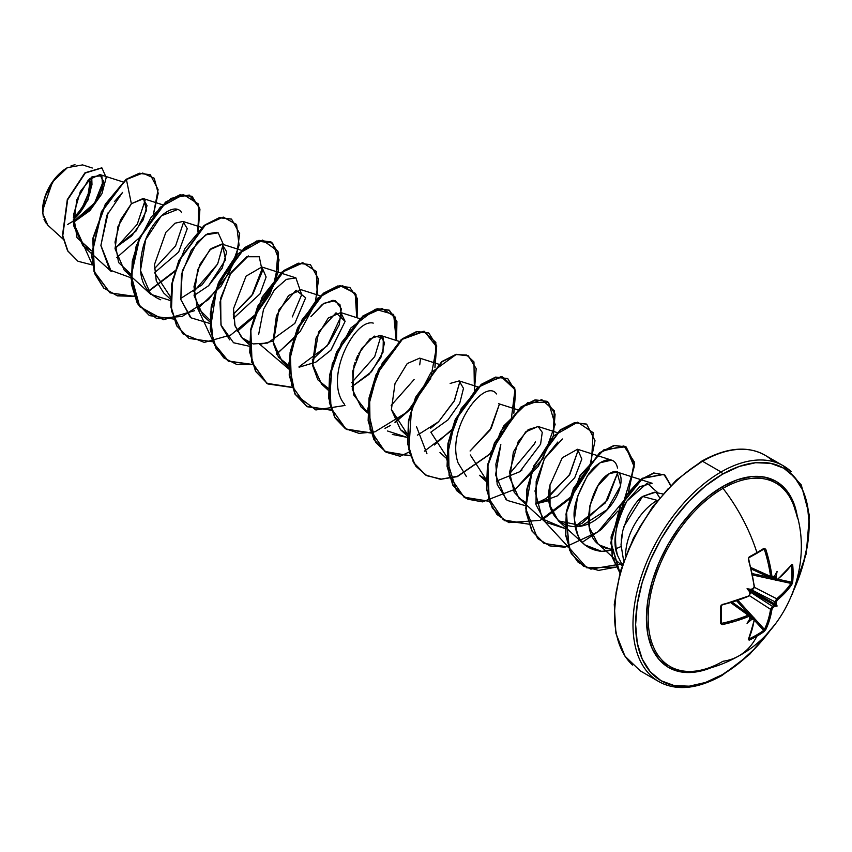 <?xml version="1.0" encoding="UTF-8"?>
<svg xmlns="http://www.w3.org/2000/svg" width="852" height="852" viewBox="0 0 852 852"><rect width="100%" height="100%" fill="white"/><g stroke="black" fill="none" stroke-linecap="round" stroke-linejoin="round"><path stroke-width="1.28" d="M756.895 553.225A123.572 32.845 -18.8 0 0 763.658 549.157A0.937 0.596 -122 0 0 764.02 548.305A124.509 33.1 161.2 0 1 756.906 552.586A0.937 0.543 60 0 1 756.778 553.353A0.937 0.543 -120 0 0 756.906 552.586A124.562 71.919 -120 0 0 723.018 488.366A105.872 61.131 120 0 0 649.245 602.683A105.872 61.131 120 0 0 697.894 670.748M795.31 510.604A105.872 61.131 120 0 0 723.018 488.366A124.562 71.919 60 0 1 756.906 552.586A124.509 33.1 161.2 0 1 749.238 556.846L748.333 559.306A124.211 69.811 61.3 0 1 754.18 586.464L753.125 588.413A124.307 65.242 175.8 0 1 750.995 589.392L750.505 589.925L774.756 603.93A123.38 77.17 -124.5 0 0 775.022 601.842L776.683 598.743L754.371 587.316L776.683 598.743A123.284 73.016 1.3 0 0 791.007 583.407A0.937 0.703 34.1 0 1 791.849 584.44L792.69 581.937A124.509 96.127 -149.2 0 0 793.106 573.481A0.937 0.543 180 0 1 791.923 573.801A123.572 95.403 30.8 0 1 791.508 582.193A0.937 0.554 5.7 0 0 792.69 581.937L791.849 584.44L785.438 592.428L777.418 599.883L776.374 601.832A124.307 77.756 55.5 0 1 776.119 603.887A91.696 40.182 -8.2 0 1 777.109 606.038A91.696 40.182 -111.8 0 1 774.745 606.262A124.307 77.756 -175.5 0 1 773.094 607.508L771.933 609.393L769.484 620.064L765.767 629.607L764.02 631.588A124.509 96.127 -150.8 0 1 756.906 636.178A124.509 96.127 -150.8 0 1 749.238 640.118L748.333 639.682L753.541 623.291L754.18 619.638L753.125 619.031A124.307 77.756 -175.5 0 1 750.995 619.968A91.696 90.312 -72.4 0 1 747.066 623.387A91.696 15.496 -62.2 0 0 749.632 619.18A124.307 65.242 -115.8 0 0 749.845 617.146L748.684 616.475L735.904 621.033L722.251 624.622L720.568 623.568L721.037 605.239L748.684 595.974L749.845 594.089A124.307 65.242 -115.8 0 0 749.632 591.757A91.696 34.634 -109.7 0 1 747.066 588.7A91.696 34.634 -10.3 0 1 750.995 589.392A124.307 65.242 -4.2 0 0 753.125 588.413L754.18 586.464L751.858 573.045L748.333 559.306L749.238 556.846A124.509 33.1 -18.8 0 0 756.906 552.586A124.509 33.1 -18.8 0 0 764.02 548.305L765.767 549.242L769.484 562.863L771.933 576.208L773.094 576.879A124.307 65.242 -4.2 0 0 774.745 575.675A91.696 15.496 -57.8 0 0 777.109 571.351A91.696 90.312 -47.6 0 1 776.119 576.463A124.307 77.756 55.5 0 1 776.374 578.774L777.418 579.381L785.438 572.075L791.849 564.301L792.69 564.865A124.509 96.127 30.8 0 1 793.106 573.481A124.509 96.127 30.8 0 1 792.69 581.937A0.937 0.554 -174.3 0 1 791.508 582.193A123.572 95.403 -149.2 0 0 791.923 573.801A123.572 95.403 -149.2 0 0 791.508 565.249L792.69 564.865L791.849 564.301A124.211 69.811 178.7 0 1 777.418 579.381L775.022 578.955A123.38 77.17 -124.5 0 0 774.756 576.612L774.756 576.612A123.38 77.17 55.5 0 1 775.022 578.955L772.306 577.709L776.374 578.774A124.307 77.756 -124.5 0 0 776.119 576.463L775.565 577.23L774.138 576.027L775.565 577.23L776.119 576.463A91.696 90.312 -47.6 0 0 777.109 571.351A91.696 15.496 -57.8 0 1 774.745 575.675A124.307 65.242 175.8 0 1 773.094 576.879A0.937 0.607 54.5 0 1 772.913 577.422A0.937 0.607 -125.5 0 0 773.094 576.879L770.57 576.389A123.284 73.016 -121.3 0 0 764.457 549.625L763.019 549.625L764.457 549.625A123.284 73.016 58.7 0 1 770.57 576.389L751.038 567.613L770.57 576.389L771.294 577.635L770.57 576.389L771.933 576.208A124.211 73.57 -121.3 0 0 765.767 549.242L764.457 549.625L765.767 549.242L764.02 548.305A0.937 0.596 58 0 1 763.658 549.157L764.127 549.135M739.078 655.784A124.562 71.919 -120 0 0 756.906 636.178A124.562 71.919 60 0 1 739.078 655.784A124.562 71.919 60 0 1 723.018 661.258A105.872 61.131 120 0 1 690.418 671.451A105.872 61.131 120 0 1 650.033 597.635A105.872 61.131 120 0 1 723.018 488.366A1.864 1.076 60 0 1 722.389 486.705A107.459 62.047 -60 0 1 797.568 518.25M722.389 674.635A122.699 70.844 -60 0 1 635.624 624.537A122.699 70.844 -60 0 1 722.389 474.266A1.864 1.076 -120 0 0 721.069 471.976A124.562 71.919 120 0 0 642.142 574.088A124.562 71.919 120 0 0 650.981 675.753A124.562 71.919 -60 0 1 642.142 574.088A124.562 71.919 -60 0 1 721.069 471.976L702.57 461.294A1.864 1.076 -120 0 0 701.633 461.209A1.864 1.076 60 0 1 702.57 461.294A124.562 71.919 120 0 0 623.643 563.417A124.562 71.919 120 0 0 632.482 665.071A124.562 71.919 -60 0 1 623.643 563.417A124.562 71.919 -60 0 1 702.57 461.294L721.069 471.976A124.562 71.919 -60 0 1 791.157 471.614A124.562 71.919 120 0 0 721.069 471.976A1.864 1.076 60 0 1 722.389 474.266A122.699 70.844 -60 0 1 799.123 483.382A122.699 70.844 -60 0 1 794.021 589.627L802.541 566.505L807.483 544.865L809.144 524.353L807.483 505.779L802.541 489.836L794.522 477.141L783.733 468.185L770.591 463.318L755.586 462.721L739.312 466.417L722.389 474.266L705.467 485.959L689.183 501.061L674.188 518.975L661.035 539.028L650.246 560.435L642.227 582.385L637.296 604.036L635.624 624.537L637.296 643.122L642.227 659.065L650.246 671.759L661.035 680.705L674.188 685.572L689.183 686.179L705.467 682.484L722.389 674.635A1.864 1.076 60 0 1 722.006 675.487A1.864 1.076 -120 0 0 722.389 674.635A122.699 70.844 -60 0 0 771.348 628.893L755.586 647.839L739.312 662.931L722.389 674.635M46.477 223.778L44.027 219.39M43.324 217.068L42.6 210.636L52.526 181.977L67.393 167.663L54.272 179.58L45.124 196.578L42.728 213.501L47.829 225.226L63.101 239.114M67.052 167.855A34.591 19.969 120 0 0 42.6 210.22L44.464 198.335L49.767 186.109L57.702 175.405L67.052 167.855M662.888 493.968L654.293 492.211L642.578 496.45L657.212 500.369A44.645 25.773 120 0 0 625.645 555.738A44.645 25.773 -60 0 1 657.212 500.369L642.578 496.45C638.042 499.432 633.047 506.216 627.573 516.781L622.812 530.572L621.012 544.737L623.675 561.031M684.326 473.755L701.249 462.061A1.864 1.076 60 0 1 701.633 461.209L676.126 480.294L652.696 506.652L633.505 537.985L620.299 571.511L614.26 604.26L615.9 633.324L624.942 656.136L640.289 670.886L658.788 681.568C676.222 691.217 697.287 689.193 722.006 675.487A1.864 1.076 60 0 1 721.069 675.391A124.562 71.919 -60 0 1 650.981 675.753M721.921 604.835A123.284 69.289 178.7 0 0 748.162 596.379L722.123 604.973L720.568 606.496A124.509 33.1 78.8 0 1 720.568 623.568L722.251 624.622A124.211 73.57 1.3 0 0 748.684 616.475L749.845 617.146A0.937 0.607 5.5 0 0 750.229 616.72A0.937 0.607 -174.5 0 1 749.845 617.146A124.307 65.242 64.2 0 1 749.632 619.18A91.696 15.496 -62.2 0 1 747.066 623.387A91.696 90.312 -72.4 0 0 750.995 619.968L751.379 619.106L749.622 618.477L751.379 619.106L750.995 619.968A124.307 77.756 4.5 0 0 753.125 619.031L752.604 617.775L753.935 617.711L752.604 617.775L750.175 616.039L752.604 617.775A123.38 77.17 -175.5 0 1 750.452 618.722L750.452 618.722A123.38 77.17 4.5 0 0 752.604 617.775L754.18 619.638A0.937 0.618 8.7 0 0 754.521 619.244A0.937 0.618 -171.3 0 1 754.18 619.638A124.211 69.811 61.3 0 1 748.333 639.682A0.937 0.714 25 0 0 748.642 639.383A0.937 0.714 -155 0 1 748.333 639.682L749.238 640.118L748.983 638.915L749.238 640.118A124.509 96.127 29.2 0 0 756.906 636.178A124.509 96.127 29.2 0 0 764.02 631.588A0.937 0.554 -125.7 0 0 763.658 630.437L764.457 629.394L763.658 630.437A123.572 95.403 -150.8 0 1 748.983 638.915L748.983 638.915A123.572 95.403 29.2 0 0 763.658 630.437A0.937 0.554 54.3 0 1 764.02 631.588L765.767 629.607A0.937 0.703 -154.1 0 1 764.457 629.394A0.937 0.703 25.9 0 0 765.767 629.607A124.211 73.57 -121.3 0 0 771.933 609.393A0.937 0.618 -170.9 0 1 770.57 609.318A0.937 0.618 9.1 0 0 771.933 609.393L773.094 607.508A0.937 0.596 -126.5 0 0 772.423 606.336A123.38 77.17 4.5 0 0 774.106 605.069A123.38 77.17 -175.5 0 1 772.423 606.336L770.57 609.318L749.526 595.718L770.57 609.318A123.284 73.016 58.7 0 1 764.457 629.394L754.457 618.424L764.457 629.394A123.284 73.016 -121.3 0 0 770.57 609.318L772.423 606.336L750.069 591.884L772.423 606.336A0.937 0.596 53.5 0 1 773.094 607.508A124.307 77.756 4.5 0 0 774.745 606.262L774.106 605.069A0.937 0.596 52.2 0 1 774.17 605.112A0.937 0.596 -127.8 0 0 774.106 605.069L749.845 591.064L749.632 591.757A124.307 65.242 64.2 0 1 749.845 594.089L748.684 595.974A124.211 69.811 178.7 0 1 722.251 604.483L721.122 605.889A123.572 32.845 -101.2 0 1 721.122 622.833A0.937 0.596 -178 0 1 721.175 623.046A0.937 0.596 2 0 0 721.122 622.833L721.921 623.291A123.284 73.016 1.3 0 0 748.162 615.208L730.792 602.683L748.162 615.208L749.6 615.208L748.162 615.208A123.284 73.016 -178.7 0 1 721.921 623.291L721.207 622.045L721.921 623.291M749.792 618.339A0.937 0.618 -173.4 0 1 749.845 618.392L749.632 619.18L750.058 618.339M750.505 589.925L749.622 590.17L750.505 589.925L774.734 604.047L774.106 605.069L749.845 591.064L749.632 591.757A91.696 34.634 -109.7 0 1 747.066 588.7A91.696 34.634 -10.3 0 1 750.995 589.392L750.505 589.925L751.379 589.659M772.657 460.932A124.562 71.919 120 0 0 702.57 461.294A124.562 71.919 -60 0 1 772.657 460.932M67.414 224.608L85.637 213.714L98.811 197.345L103.678 182.19L99.929 174.564L88.278 180.06L76.755 199.89L73.623 225.61L82.963 245.781L91.505 250.69L77.042 237.751L73.506 214.981L80.333 191.476L92.293 176.609L101.878 175.81L102.687 188.164L92.293 206.834L73.347 222.148M150.367 174.83L139.366 173.212L126.085 179.325L101.75 211.807L91.803 254.769L95.051 273.833L103.859 288.093L117.374 295.878L134.147 296.326L110.057 292.843L94.316 271.618L93.124 238.656L105.648 204.342L126.415 179.506L131.368 203.734L143.583 198.718L146.533 210.444L136.032 231.052L115.009 248.028L131.762 235.855L143.243 219.784L147.013 205.598L143.061 198.516L131.368 203.734L117.981 226.451L115.063 248.763L124.285 270.244L131.272 274.546L118.577 262.522L115.009 242.096L120.43 220.05L131.368 203.734L126.415 179.506L142.731 173.062L154.255 178.292L158.195 193.276L153.477 214.118L158.089 189.613L150.367 174.83L139.696 173.403L126.085 179.325L139.366 173.212L150.197 174.735M170.73 297.337L154.617 272.693L178.654 252.075L187.248 228.666L182.935 221.435L175.022 223.213L165.842 232.34L154.489 264.535L156.267 280.883L163.744 293.024L170.709 299.372M209.858 319.99L197.238 307.551L193.979 286.719L199.826 264.546L211.051 248.592L221.893 244.077L226.728 251.851L222.223 268.082L208.591 285.729L225.588 259.785L222.404 244.215L209.933 249.668L197.696 269.711L194.096 295.655L203.202 315.815L210.167 322.152M320.245 295.825L301.32 289.786L288.626 295.442L276.431 315.794L273.066 341.599L282.129 361.376L288.785 365.551L278.476 357.18L273.268 343.196L278.892 309.819L296.07 290.212L305.655 297.795L294.813 323.43L267.592 343.068L253.182 343.931L241.627 337.584L234.779 325.049L233.512 308.701L233.544 318.265L260.009 293.865L266.122 277.017L261.852 266.995L246.068 276.165L233.512 308.701L235.024 325.901L242.66 338.595L249.316 342.77M259.615 344.432L273.002 341.045M299.073 367.212L315.858 362.132L331.002 350.065L345.113 321.396L340.779 312.567L328.308 318.009L316.071 338.052L312.482 363.996L321.587 384.156L328.244 388.331L317.86 379.843L312.684 365.657L318.637 331.982L336.029 312.812L345.113 321.396L330.778 350.3L315.655 362.238L299.073 367.212M355.007 362.345L353.942 365.806L352.259 389.194L361.046 406.947L365.604 410.142L353.569 394.774L352.696 371.174L361.493 348.67L374.209 336.103L383.347 337.946L383.006 352.291L371.461 371.738L351.919 386.616L369.054 374.326L380.833 357.67L384.561 342.813L380.237 335.347L369.853 338.904L358.639 353.676M357.702 355.603L355.827 360.045M438.631 364.177L419.706 358.128L407.224 363.57L394.998 383.624L391.398 409.567L400.504 429.727L407.16 433.902L391.387 409.386M446.629 456.672L430.846 432.166L447.982 419.887L459.75 403.23L463.488 388.374L459.164 380.908L450.144 383.432M486.396 481.625L479.431 475.288L486.087 479.463L470.304 454.957M522.052 469.942L519.816 471.71L496.386 481.124L519.816 471.71L540.594 444.169L542.255 432.347L538.081 426.479L525.609 431.921L513.383 451.975L509.784 477.908L518.889 498.069L525.546 502.243L521.562 500.156L514.257 492.339L509.528 472.306L518.154 441.751L528.165 429.664L538.23 426.522M549.231 500.518L535.844 503.905L557.378 495.864L574.685 477.791L581.831 459.026L577.549 449.26L562.256 457.79L549.977 485.246L550.041 505.619L558.348 520.86L581.799 525.727L607.082 509.688L620.682 485.683L617.008 472.04L609.414 473.627L598.008 485.757L589.882 505.811L589.296 527.409L597.806 543.64L599.531 545.056L610.969 549.37M658.138 492.999L647.137 483.18L626.955 501.051C615.368 524.363 612.205 542.415 617.434 555.195L622.29 565.089L617.434 555.195C613.12 536.579 616.294 518.527 626.955 501.051L639.895 486.63L652.163 483.276L617.008 472.04M621.023 546.537L615.943 548.752L621.023 546.537M608.775 550.743L601.64 551.361L584.781 544.886L582.363 542.362C579.53 541.51 576.889 533.821 574.44 519.305L577.56 496.45L587.326 475.885L600.149 462.753L611.576 460.133L577.549 449.26M617.828 472.381L605.293 502.957L575.228 526.312L582.097 523.277L607.636 499.666L617.828 472.381M562.405 438.972L544.311 458.908L534.992 491.04L542.373 518.932L565.014 528.506L545.333 522.116L536.025 504.789L536.185 481.305L544.694 458.227L557.847 442.018M535.77 503.521L546.345 498.356L569.36 475.065L578.359 449.611L569.903 474.191L548.997 496.588M505.864 499.325L495.576 474.798L500.838 444.637L495.864 464.17L497.195 484.554L507.121 500.39L525.556 505.726M466.406 476.545L458.067 462.892C445.766 427.821 485.065 377.532 496.524 393.943M499.442 404.04L490.049 430.111L470.08 451.017L491.263 428.162L499.442 404.04M426.948 453.765L416.553 426.756M430.622 428.247L438.535 421.793L454.499 400.504L459.984 381.259L454.159 401.175L438.535 421.793L417.384 435.18M392.335 434.424L407.171 437.374L387.479 430.984M420.526 358.468L419.727 364.858L420.526 358.479M344.517 404.295C323.387 379.065 354.432 318.147 373.251 323.11M299.009 366.829L327.264 345.795L341.407 315.634L339.948 304.622L333.047 300.266L322.439 304.292L310.905 316.699L323.824 303.344L335.358 300.66L341.311 308.701L339.298 324.655L328.968 343.622L312.226 359.906M258.699 334.176L263.524 309.329L274.419 289.872L286.41 279.371L295.889 277.869L301.683 294.696L292.279 316.923M229.635 339.852L221.147 325.677L219.976 302.098L229.912 274.387L248.337 255.941M262.682 267.336L251.777 295.665L233.31 314.335L252.948 293.94L262.299 271.415L259.264 256.75L246.665 256.75L231.18 272.352L220.657 298.243L220.945 324.974L233.533 342.749L249.327 346.253M190.177 317.061L180.794 299.361L182.264 271L197.121 242.373L207.483 233.81L216.972 232.308M223.213 244.556L217.654 263.971L202.073 284.813L180.624 298.488M170.73 300.66L150.719 294.291L140.484 270.553L145.66 239.668L161.379 215.78L177.514 209.528M183.755 221.776L175.587 245.898L154.393 268.763L175.587 245.909L183.755 221.776M82.963 245.781L111.25 271.5L100.887 245.355L108.247 212.201M114.402 201.636L122.581 192.414L106.851 215.279L100.898 245.621L109.738 270.009L131.272 277.88M145.234 199.964L137.247 224.31L116.5 247.293L137.247 224.31L145.234 199.964M103.624 180.368L94.647 202.914L73.336 221.85M73.293 220.561L88.171 199.741L91.728 177.014L91.995 184.99M92.293 168.014L82.569 164.905L67.414 167.652M139.345 237.804L116.681 257.655L139.345 237.804M92.442 264.993L73.357 222.457L89.897 210.636L101.899 193.798L106.212 177.589L101.921 167.929L85.306 172.999L67.627 199.805L62.782 235.759L67.904 251.01L78.096 261.298L92.442 264.993M77.926 261.202L67.574 250.818L62.452 235.567L67.297 199.613L84.976 172.807L101.761 167.833M101.921 167.929L84.987 172.807L67.297 199.613L62.452 235.567L67.574 250.818L78.096 261.298M668.043 488.856L653.047 506.77L639.895 526.824L629.106 548.23L621.087 570.18M616.156 591.831L614.484 612.332M621.236 540.211L622.098 533.938M623.898 526.525L642.578 496.45L655.039 492.403M656.903 493.372L659.661 497.749M613.206 549.497L606.262 548.443L599.531 545.056C578.082 531.382 591.959 481.817 609.414 473.627C626.721 462.753 625.485 496.088 600.916 515.556C573.375 540.818 541.371 519.731 549.977 485.246L550.211 484.032M367.702 411.111L365.604 410.142M208.591 285.729L194.075 295.484M148.216 291.672L174.735 271.596L148.216 291.672M173.851 319.063L149.526 315.623L137.513 303.216L131.698 284.27L132.582 261.447L139.664 238.017L165.863 202.297L180.251 195.012L192.073 196.354L199.954 209.155L198.175 230.988L198.463 203.99L183.329 194.554L160.219 207.217L139.685 237.974L131.251 275.739L139.76 306.72L163.446 319.745L194.639 310.66M197.77 308.626L213.309 341.854L188.995 338.414L176.982 326.007L171.156 307.061L172.04 284.238L179.122 260.808L205.332 225.077L219.72 217.792L231.542 219.145L239.678 233.629L236.206 258.348L221.179 286.038L197.77 308.626M237.239 331.407L253.662 317.157L237.239 331.407M254.247 316.518L275.515 281.575L278.008 251.255L262.522 240.094L237.815 254.12L216.706 288.21L210.465 328.35L214.715 345.358L223.735 357.829L236.76 364.475L252.533 364.677L228.464 361.195L216.44 348.787L210.625 329.841L211.509 307.018L218.581 283.578L244.801 247.857L259.189 240.573L271.011 241.925L278.508 252.98L278.263 271.756L269.828 294.451L254.247 316.518M317.626 294.994L316.529 271.639L303.014 262.842L282.502 272.044L262.64 296.986L250.861 330.416L252.043 362.377L266.953 383.4L291.991 387.458L267.922 383.986L255.909 371.578L250.083 352.622L250.967 329.799L258.05 306.358L284.259 270.638L298.647 263.353L310.469 264.716L318.595 279.211L315.123 303.919L300.096 331.609L276.698 354.198M357.094 317.775L355.998 294.419L342.472 285.622L321.96 294.824L302.098 319.777L290.319 353.197L291.501 385.157L306.411 406.18L331.449 410.238L307.37 406.755L295.356 394.348L289.542 375.391L290.425 352.579L297.508 329.138L323.717 293.418L338.106 286.144L349.927 287.497L357.467 298.711L357.094 317.775M396.553 340.555L395.456 317.21L381.941 308.413L361.418 317.615L341.556 342.557L329.777 375.977L330.97 407.948L345.869 428.961L370.908 433.029L346.828 429.536L334.815 417.118L329 398.172L329.894 375.359L336.966 351.929L363.176 316.209L377.564 308.925L389.385 310.277L396.925 321.492L396.553 340.555M384.976 428.364L390.493 425.436M395.083 422.539L411.505 408.289L395.083 422.539M434.946 367.681L435.851 342.376L423.412 331.3L402.921 338.776L382.324 363.037L369.598 396.808L370.119 429.664L384.944 451.496L410.376 455.809L386.286 452.316L374.284 439.909L368.458 420.963L369.353 398.14L376.424 374.71L402.634 338.99L417.022 331.705L428.844 333.057L436.714 345.848L434.946 367.681M424.445 451.145L450.964 431.069L424.445 451.145M474.404 390.461L473.957 361.908L466.694 355.05L456.022 354.592L430.707 372.963L411.431 409.801L408.875 449.568L415.212 465.085L426.17 475.341L440.729 479.282L457.428 476.587L490.422 453.85L457.151 476.673L440.346 479.261L425.755 475.107L413.742 462.7L407.927 443.754L408.811 420.931L415.893 397.501L442.092 361.77L456.48 354.485L468.302 355.838L476.183 368.628L474.404 390.461M513.862 413.241L514.768 387.926L502.297 376.861L481.774 384.39L461.166 408.736L448.482 442.561L449.1 475.416L464.02 497.163L489.538 501.327L465.224 497.898L453.211 485.491L447.385 466.534L448.269 443.711L455.351 420.281L481.561 384.55L495.949 377.266L507.771 378.629L515.641 391.419L513.862 413.241M513.458 490.89L538.24 466.427L553.108 436.778L538.24 466.427L513.458 490.89M553.321 436.032L554.237 410.728L541.797 399.641L521.307 407.118L500.71 431.389L487.972 465.149L488.505 498.015L503.319 519.837L528.751 524.15L504.682 520.678L492.669 508.271L486.843 489.314L487.727 466.491L494.81 443.061L521.03 407.331L535.418 400.057L547.24 401.409L555.099 414.2L553.321 436.032M542.83 519.496L568.22 546.941L544.13 543.448L532.127 531.041L526.302 512.095L527.196 489.272L534.279 465.831L560.488 430.122L574.866 422.837L586.687 424.19L595.015 440.708L589.307 468.728L570.233 498.441L542.83 519.496M582.289 542.277L601.406 529.433L617.721 511.211L601.406 529.433L582.289 542.277M628.488 492.158L634.346 462.008L623.909 445.937L602.652 450.942L580.191 475.991L566.591 512.393L568.55 547.133L586.804 567.837L615.943 567.155L598.605 570.414L583.588 566.229L571.575 553.821L565.771 534.864L566.655 512.052L573.737 488.622L599.936 452.902L614.324 445.617L626.145 446.97L634.495 463.733L628.488 492.158M621.875 564.503L622.61 564.12L621.875 564.503M670.833 485.416L664.826 475.022L653.825 473.169L640.257 480.208L626.976 494.948L611.438 536.845L612.503 557.187L619.937 572.789L611.076 542.767L620.757 505.524L642.653 478.398L663.889 474.415L670.833 485.416M134.062 296.091L117.235 295.729L103.646 288.019L94.774 273.79L91.473 254.727L101.388 211.69L126.085 179.325L105.318 204.15L92.793 238.464L93.986 271.437L109.897 292.747M191.913 196.269L179.921 194.82L165.544 202.105L139.334 237.825L132.252 261.255L131.368 284.078L137.183 303.024L149.356 315.528M231.371 219.049L219.39 217.601L205.002 224.896L178.792 260.616L171.71 284.046L170.826 306.869L176.652 325.815L188.995 338.414M270.84 241.84L258.859 240.381L244.471 247.666L218.261 283.397L211.179 306.827L210.295 329.649L216.11 348.606L228.134 361.014L252.448 364.443L228.549 361.248L213.362 342.706L210.252 313.536L219.124 281.426L236.515 254.94L256.537 241.02L272.555 243.054L279.073 259.903L273.3 286.261L255.898 314.1L230.839 334.964L204.267 342.408L182.754 333.771L171.433 310.927L172.551 279.818L184.841 248.677L203.852 225.801L223.245 217.1L236.568 224.491L239.082 245.323L229.124 273.141L208.559 299.521L182.243 316.422L156.683 318.51L138.152 304.643L130.952 278.189L136.15 246.09L151.336 216.898L171.231 198.303L189.24 195.044L199.315 207.483L197.632 231.542M276.538 353.889L293.983 338.436M310.309 264.621L298.317 263.172L283.929 270.446L257.719 306.177L250.637 329.607L249.753 352.43L255.579 371.387L267.592 383.794L291.906 387.223L266.772 383.304L251.766 362.356L250.509 330.374L262.256 296.89L282.14 271.884L302.684 262.65L316.22 271.479L317.285 294.888M349.757 287.401L337.775 285.952L323.387 293.226L297.178 328.947L290.095 352.387L289.211 375.21L295.026 394.156L307.039 406.564L331.364 410.004M622.759 563.683L590.851 569.147L578.22 562.384L569.466 550.062L565.962 514.054L580.074 475.448L603.983 449.686L625.719 446.725L634.229 466.789L624.101 500.316L597.859 531.946L564.94 547.186L549.828 545.908L537.58 538.496L525.673 508.559L532.521 469.101L553.417 435.936L577.656 422.177L593.141 432.667L591.469 461.89L571.575 496.365L540.157 520.359L508.846 522.606L496.993 514.533L489.208 501.125L487.823 464.042L503.521 426.149L527.814 402.57L548.56 402.346L555.131 424.53L542.937 458.642L515.407 489.101L482.488 501.881L467.897 499.219L456.448 490.507L446.608 458.813L455.383 419.269L477.248 387.713L501.093 376.595L514.97 389.609L511.179 420.174L489.549 454.244L457.535 476.236L441.293 479.112L426.99 475.757L415.968 466.417L409.184 451.986L400.131 456.267L386.126 452.231L375.53 442.263L367.776 408.96L378.405 369.534L401.1 339.756L424.392 331.311L436.575 346.775L430.665 378.512L407.394 411.963L374.923 431.836L358.99 433.348L345.305 428.62L335.145 418.055L329.394 402.666L332.195 364.006L350.726 328.105L375.306 309.244L393.677 314.441L396.201 340.449L396.606 321.332L389.055 310.085L377.234 308.733L362.845 316.017L336.647 351.738L329.564 375.168L328.67 397.98L334.485 416.937L346.498 429.344L370.833 432.795M394.923 422.23L411.761 407.458M428.673 332.962L416.692 331.513L402.304 338.808L376.105 374.529L369.022 397.959L368.128 420.771L373.953 439.717L385.956 452.135L410.291 455.575M434.382 445.01L451.826 429.568M468.142 355.742L456.15 354.294L441.762 361.589L415.563 397.309L408.481 420.739L407.597 443.562L413.412 462.508L425.595 475.011M507.611 378.533L495.619 377.085L481.231 384.358L455.021 420.089L447.939 443.519L447.055 466.342L452.881 485.299L465.064 497.802M547.069 401.313L535.088 399.865L520.7 407.139L494.479 442.87L487.397 466.31L486.513 489.133L492.339 508.08L504.682 520.678M586.527 424.094L574.546 422.645L560.158 429.93L533.948 465.65L526.866 489.08L525.982 511.903L531.797 530.849L543.97 543.352M625.986 446.874L613.994 445.426L599.606 452.71L573.407 488.43L566.324 511.86L565.44 534.683L571.255 553.63L583.428 566.133M663.719 474.319L642.227 478.27L620.288 505.609L610.746 543.012L619.894 572.938L612.258 557.368L611.076 536.941L626.657 494.724L640.054 479.921L653.697 472.945L664.709 474.99L670.588 485.672M181.636 212.702C174.926 200.902 150.772 218.549 143.093 247.186C136.437 274.397 142.316 291.927 160.719 299.787M193.851 291.554L217.654 263.971L223.224 244.087L218.187 232.82L205.63 234.875L191.263 250.296L181.423 274.45L180.858 299.648L191.093 317.849L209.869 323.462M259.54 344.048L288.785 369.033M351.695 382.676L374.699 356.637L381.057 335.677M391.164 405.456L414.104 379.523M509.539 473.808L534.534 443.754L535.429 441.677M617.519 468.089C614.473 452.817 597.444 460.815 588.349 474.436C577.209 493.862 572.576 508.825 574.44 519.305C575.1 519.976 572.704 548.187 601.64 551.361L611.054 550.254M345.017 405.467L315.858 409.961L295.122 394.327L288.86 363.335L297.934 327.253L317.753 298.147L339.916 285.58L355.178 293.258L356.743 317.668M175.001 270.755L148.014 291.416M76.414 216.781L73.293 219.805A34.591 19.969 120 0 0 91.164 177.429L91.515 181.977L89.652 193.862M71.014 165.884L74.987 164.66M75.785 215.396L73.325 217.803A32.259 18.627 120 0 0 89.566 178.803L89.875 182.924L88.139 194.011L83.187 205.407M797.568 518.261L792.594 500.337L785.565 489.218L776.119 481.38L764.606 477.12L751.464 476.598L737.214 479.836L722.389 486.705L707.565 496.95L693.304 510.178L680.173 525.865L668.66 543.427L659.203 562.182L652.185 581.405L647.861 600.362L646.402 618.318L647.861 634.591L652.185 648.553L659.203 659.672L668.66 667.51L680.173 671.781L693.304 672.303L711.313 667.648A107.459 62.047 -60 0 1 646.604 611.789A107.459 62.047 -60 0 1 722.389 486.705A1.864 1.076 -120 0 0 723.018 488.366A105.872 61.131 120 0 1 793.255 504.341M763.658 630.437L754.361 620.245L763.658 630.437M748.546 613.877L736.682 600.862L748.546 613.877M738.034 600.415L753.573 617.455L738.034 600.415M775.022 601.842L751.326 589.701L775.022 601.842A0.937 0.596 6.5 0 0 776.374 601.832L777.418 599.883A124.211 73.57 1.3 0 0 791.849 584.44A0.937 0.703 -145.9 0 0 791.007 583.407L776.502 580.233L791.007 583.407A123.284 73.016 -178.7 0 1 776.683 598.743A0.937 0.618 50.9 0 1 777.418 599.883A0.937 0.618 -129.1 0 0 776.683 598.743L775.022 601.842A123.38 77.17 55.5 0 1 774.756 603.93A0.937 0.596 7.8 0 0 774.83 603.972L776.119 603.887A124.307 77.756 -124.5 0 0 776.374 601.832A0.937 0.596 -173.5 0 1 775.022 601.842M775.235 579.956L752.699 575.015L775.235 579.956M752.412 573.62L769.622 577.39L752.412 573.62M778.036 579.232L791.508 582.193L791.007 583.407L791.508 582.193L778.036 579.232M791.306 564.833L791.508 565.249A123.572 95.403 30.8 0 1 791.923 573.801A0.937 0.543 0 0 0 793.106 573.481A124.509 96.127 -149.2 0 0 792.69 564.865L791.508 565.249M748.525 558.145L749.238 556.846L748.471 558.848M749.845 591.064L749.622 590.17L747.066 588.7L749.622 590.17L750.058 591.959M771.316 577.645L772.402 577.475M751.389 569.072L775.629 580.137L775.022 578.955M754.286 618.424L753.945 617.721M750.058 618.307L750.229 616.72A0.937 0.607 5.5 0 0 750.016 616.284L749.6 615.208L731.815 602.385M776.683 579.914A0.937 0.618 -128.7 0 0 777.418 579.381A0.937 0.618 51.3 0 1 777.248 579.871L791.764 564.695M791.391 564.951A0.937 0.714 -145 0 0 791.849 564.301A0.937 0.714 35 0 1 791.742 564.716M774.234 576.463L774.745 575.675L774.17 576.261A0.937 0.618 53.4 0 1 774.106 576.24M772.423 577.454A0.937 0.607 -125.5 0 0 772.913 577.422L774.202 576.484M763.658 549.157L764.457 549.625M749.238 557.496A123.572 32.845 -18.8 0 0 756.597 553.395A0.937 0.543 -120 0 0 756.778 553.353L763.903 549.082M774.734 604.047L774.83 603.972A0.937 0.596 -172.2 0 1 774.756 603.93L776.119 603.887A91.696 40.182 -8.2 0 1 777.109 606.038L774.138 604.324L774.734 604.047M748.684 558.955C748.652 558.113 748.652 558.113 748.684 558.955L754.276 585.803M753.125 588.413L752.944 588.956L753.125 588.413M752.604 588.902L753.647 588.029M748.642 639.383L754.521 619.244A0.937 0.618 8.7 0 0 754.276 618.733M720.568 623.568A0.937 0.596 2 0 0 721.175 623.046A0.937 0.596 -178 0 1 720.568 623.568M748.684 616.475L748.162 615.208L748.684 616.475M777.109 606.038A91.696 40.182 -111.8 0 1 774.745 606.262L774.138 604.324L777.109 606.038M698.64 670.62C712.773 668.085 726.192 663.176 738.886 655.891C790.496 628.009 814.81 558.262 793.798 505.79M701.633 461.209C726.351 447.502 747.417 445.479 764.851 455.128L783.35 465.81L801.253 484.894L809.4 515.428L806.269 553.64L792.168 594.515M99.929 174.564L122.944 181.913M143.061 198.516L162.402 204.704M124.285 270.244L150.719 294.291M182.935 221.435L201.86 227.484M222.404 244.215L241.318 250.264M261.852 266.995L295.889 277.869M242.66 338.595L249.306 344.634M282.129 361.376L288.764 367.414M340.779 312.567L359.704 318.616M321.587 384.156L328.222 390.195M380.237 335.347L399.162 341.396M361.046 406.947L367.691 412.975M400.504 429.727L407.149 435.766M459.164 380.908L478.089 386.957M439.962 452.508L446.938 458.845M498.622 403.699L517.547 409.737M538.081 426.479L557.006 432.528M518.889 498.069L545.333 522.116M558.348 520.86L584.781 544.886M597.806 543.64L622.088 565.707M722.006 675.487L749.675 654.347L774.66 624.846M772.913 577.422L771.294 577.635L751.294 568.646M754.521 619.244L753.935 617.711L732.23 602.257M775.629 580.137L777.248 579.871M756.768 553.353L749.132 557.602M754.521 586.048L753.732 588.37C754.542 586.932 751.102 592.353 754.521 586.048M751.251 589.733L752.944 588.956M750.058 591.799L749.771 594.728M748.503 596.475L750.229 593.663M721.175 606.028L721.175 623.089M749.6 615.208L750.229 616.72"/></g></svg>
